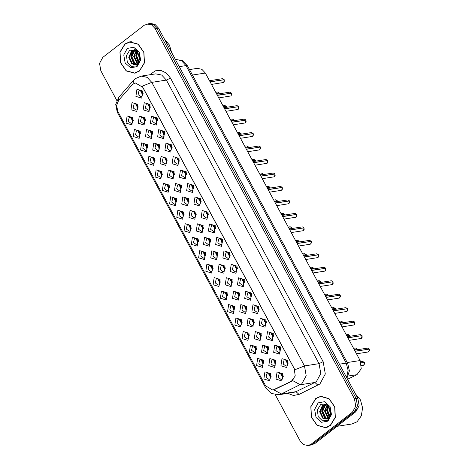 <?xml version="1.0" encoding="UTF-8"?>
<svg xmlns="http://www.w3.org/2000/svg" width="469" height="469" viewBox="0 0 469 469"><rect width="100%" height="100%" fill="white"/><g stroke="black" fill="none" stroke-linecap="round" stroke-linejoin="round"><path stroke-width="0.7" d="M204.455 259.586L198.598 257.792L199.647 250.651L205.498 252.445L204.455 259.586M201.711 252.146L200.796 255.998L203.722 258.167L204.719 257.727L205.633 253.876L202.708 251.706L201.711 252.146M211.707 273.052L205.856 271.264L206.899 264.123L212.75 265.911L211.707 273.052M208.963 265.612L208.048 269.464L210.974 271.633L211.97 271.199L212.885 267.348L209.965 265.178L208.963 265.612M218.959 286.524L213.108 284.736L214.151 277.589L220.002 279.383L218.959 286.524M216.221 279.084L215.3 282.936L218.226 285.105L219.222 284.665L220.137 280.814L217.217 278.645L216.221 279.084M240.72 326.934L234.863 325.146L235.907 318L241.764 319.794L240.72 326.934M237.976 319.495L237.062 323.346L239.987 325.515L240.984 325.076L241.898 321.224L238.973 319.055L237.976 319.495M247.972 340.406L242.115 338.612L243.159 331.472L249.016 333.266L247.972 340.406M245.228 332.967L244.314 336.818L247.239 338.981L248.236 338.548L249.15 334.696L246.225 332.527L245.228 332.967M255.224 353.872L249.373 352.084L250.417 344.944L256.267 346.732L255.224 353.872M252.48 346.433L251.566 350.284L254.491 352.454L255.488 352.014L256.402 348.162L253.477 345.999L252.48 346.433M262.476 367.344L256.625 365.556L257.669 358.41L263.519 360.204L262.476 367.344M259.732 359.905L258.818 363.756L261.743 365.926L262.74 365.486L263.654 361.634L260.735 359.465L259.732 359.905M226.21 299.996L220.36 298.202L221.403 291.061L227.254 292.855L226.21 299.996M223.473 292.556L222.552 296.408L225.478 298.571L226.474 298.137L227.395 294.286L224.469 292.117L223.473 292.556M233.468 313.462L227.612 311.674L228.655 304.533L234.512 306.321L233.468 313.462M230.725 306.023L229.81 309.874L232.73 312.043L233.732 311.609L234.647 307.758L231.721 305.589L230.725 306.023M197.203 246.114L191.346 244.326L192.39 237.185L198.246 238.973L197.203 246.114M194.459 238.674L193.545 242.526L196.47 244.695L197.467 244.255L198.381 240.404L195.456 238.234L194.459 238.674M189.951 232.642L184.094 230.854L185.138 223.713L190.994 225.501L189.951 232.642M187.207 225.202L186.293 229.054L189.212 231.223L190.215 230.789L191.129 226.937L188.204 224.768L187.207 225.202M182.693 219.175L176.842 217.382L177.886 210.241L183.737 212.035L182.693 219.175M179.955 211.736L179.035 215.588L181.96 217.757L182.957 217.317L183.877 213.465L180.952 211.296L179.955 211.736M175.441 205.703L169.59 203.915L170.634 196.775L176.485 198.563L175.441 205.703M172.703 198.264L171.783 202.116L174.708 204.285L175.705 203.845L176.625 199.993L173.7 197.824L172.703 198.264M168.189 192.231L162.338 190.443L163.382 183.303L169.233 185.091L168.189 192.231M165.446 184.792L164.531 188.644L167.456 190.813L168.453 190.379L169.368 186.527L166.448 184.358L165.446 184.792M160.937 178.765L155.087 176.971L156.13 169.831L161.981 171.625L160.937 178.765M158.194 171.326L157.279 175.177L160.205 177.346L161.201 176.907L162.116 173.055L159.19 170.886L158.194 171.326M153.685 165.293L147.829 163.505L148.872 156.365L154.729 158.153L153.685 165.293M150.942 157.854L150.027 161.705L152.953 163.874L153.949 163.435L154.864 159.583L151.938 157.414L150.942 157.854M146.434 151.821L140.577 150.033L141.62 142.893L147.477 144.681L146.434 151.821M143.69 144.382L142.775 148.233L145.695 150.402L146.697 149.969L147.612 146.117L144.687 143.948L143.69 144.382M139.176 138.355L133.325 136.561L134.369 129.421L140.219 131.214L139.176 138.355M136.438 130.915L135.523 134.767L138.443 136.936L139.44 136.497L140.36 132.645L137.435 130.476L136.438 130.915M131.924 124.883L126.073 123.095L127.117 115.954L132.967 117.742L131.924 124.883M129.186 117.443L128.266 121.295L131.191 123.464L132.188 123.025L133.108 119.173L130.183 117.01L129.186 117.443M269.728 380.816L263.877 379.022L264.921 371.882L270.771 373.67L269.728 380.816M266.99 373.377L266.07 377.228L268.995 379.392L269.992 378.958L270.912 375.106L267.987 372.937L266.99 373.377M209.362 246.225L203.511 244.437L204.554 237.296L210.405 239.084L209.362 246.225M206.618 238.785L205.703 242.637L208.629 244.806L209.625 244.372L210.54 240.521L207.62 238.352L206.618 238.785M216.614 259.697L210.763 257.909L211.806 250.768L217.657 252.557L216.614 259.697M213.876 252.258L212.955 256.109L215.881 258.278L216.877 257.839L217.798 253.987L214.872 251.818L213.876 252.258M223.865 273.169L218.015 271.375L219.058 264.235L224.909 266.029L223.865 273.169M221.128 265.73L220.213 269.581L223.133 271.75L224.129 271.311L225.05 267.459L222.124 265.29L221.128 265.73M231.123 286.635L225.267 284.847L226.31 277.707L232.167 279.495L231.123 286.635M228.38 279.196L227.465 283.047L230.385 285.216L231.387 284.783L232.302 280.931L229.376 278.762L228.38 279.196M252.879 327.045L247.028 325.257L248.072 318.117L253.922 319.905L252.879 327.045M250.135 319.606L249.221 323.458L252.146 325.627L253.143 325.193L254.057 321.341L251.138 319.172L250.135 319.606M245.627 313.579L239.776 311.785L240.82 304.645L246.671 306.439L245.627 313.579M242.883 306.14L241.969 309.991L244.894 312.155L245.891 311.721L246.805 307.869L243.88 305.7L242.883 306.14M274.641 367.456L268.784 365.668L269.827 358.527L275.684 360.315L274.641 367.456M271.897 360.016L270.982 363.868L273.902 366.037L274.904 365.603L275.819 361.746L272.894 359.582L271.897 360.016M267.383 353.989L261.532 352.196L262.576 345.055L268.426 346.849L267.383 353.989M264.645 346.55L263.725 350.402L266.65 352.565L267.647 352.131L268.567 348.279L265.642 346.11L264.645 346.55M260.131 340.517L254.28 338.729L255.324 331.583L261.174 333.377L260.131 340.517M257.393 333.078L256.473 336.93L259.398 339.099L260.395 338.659L261.315 334.807L258.39 332.638L257.393 333.078M238.375 300.107L232.518 298.319L233.562 291.173L239.419 292.967L238.375 300.107M235.631 292.668L234.717 296.519L237.642 298.689L238.639 298.249L239.553 294.397L236.628 292.228L235.631 292.668M202.11 232.759L196.259 230.965L197.302 223.824L203.153 225.618L202.11 232.759M199.366 225.319L198.451 229.171L201.377 231.34L202.374 230.9L203.288 227.049L200.363 224.88L199.366 225.319M194.858 219.287L189.001 217.499L190.045 210.358L195.901 212.146L194.858 219.287M192.114 211.847L191.2 215.699L194.125 217.868L195.122 217.428L196.036 213.577L193.111 211.408L192.114 211.847M187.606 205.815L181.749 204.027L182.793 196.886L188.649 198.674L187.606 205.815M184.862 198.375L183.948 202.227L186.873 204.396L187.87 203.962L188.784 200.111L185.859 197.941L184.862 198.375M180.348 192.349L174.497 190.555L175.541 183.414L181.397 185.208L180.348 192.349M177.61 184.909L176.696 188.761L179.615 190.93L180.618 190.49L181.532 186.639L178.607 184.469L177.61 184.909M173.096 178.877L167.245 177.089L168.289 169.948L174.14 171.736L173.096 178.877M170.358 171.437L169.438 175.289L172.363 177.458L173.36 177.018L174.28 173.167L171.355 170.997L170.358 171.437M165.844 165.405L159.993 163.617L161.037 156.476L166.888 158.264L165.844 165.405M163.101 157.965L162.186 161.817L165.111 163.986L166.108 163.552L167.023 159.7L164.103 157.531L163.101 157.965M158.592 151.938L152.742 150.144L153.785 143.004L159.636 144.798L158.592 151.938M155.849 144.499L154.934 148.351L157.86 150.52L158.856 150.08L159.771 146.228L156.845 144.059L155.849 144.499M151.34 138.466L145.484 136.678L146.527 129.538L152.384 131.326L151.34 138.466M148.597 131.027L147.682 134.879L150.608 137.048L151.604 136.608L152.519 132.756L149.593 130.593L148.597 131.027M144.089 124.994L138.232 123.206L139.275 116.066L145.132 117.854L144.089 124.994M141.345 117.555L140.43 121.407L143.356 123.576L144.352 123.142L145.267 119.29L142.342 117.121L141.345 117.555M136.831 111.528L130.98 109.734L132.024 102.594L137.88 104.388L136.831 111.528M134.093 104.089L133.178 107.94L136.098 110.109L137.1 109.67L138.015 105.818L135.09 103.649L134.093 104.089M281.892 380.928L276.036 379.14L277.079 371.993L282.936 373.787L281.892 380.928M279.149 373.488L278.234 377.34L281.16 379.509L282.156 379.069L283.071 375.218L280.145 373.048L279.149 373.488M279.547 354.101L273.691 352.313L274.734 345.166L280.591 346.96L279.547 354.101M276.804 346.661L275.889 350.513L278.815 352.682L279.811 352.242L280.726 348.391L277.8 346.222L276.804 346.661M272.296 340.629L266.439 338.841L267.482 331.7L273.339 333.488L272.296 340.629M269.552 333.189L268.637 337.041L271.563 339.21L272.559 338.776L273.474 334.925L270.549 332.756L269.552 333.189M265.038 327.163L259.187 325.369L260.231 318.228L266.087 320.022L265.038 327.163M262.3 319.723L261.385 323.575L264.305 325.738L265.307 325.304L266.222 321.453L263.297 319.283L262.3 319.723M257.786 313.691L251.935 311.903L252.979 304.756L258.829 306.55L257.786 313.691M255.048 306.251L254.128 310.103L257.053 312.272L258.05 311.832L258.97 307.981L256.045 305.811L255.048 306.251M250.534 300.219L244.683 298.431L245.727 291.29L251.577 293.078L250.534 300.219M247.79 292.779L246.876 296.631L249.801 298.8L250.798 298.366L251.712 294.514L248.793 292.345L247.79 292.779M243.282 286.752L237.431 284.959L238.475 277.818L244.326 279.612L243.282 286.752M240.538 279.313L239.624 283.165L242.549 285.334L243.546 284.894L244.46 281.042L241.535 278.873L240.538 279.313M236.03 273.28L230.173 271.492L231.217 264.352L237.074 266.14L236.03 273.28M233.286 265.841L232.372 269.693L235.297 271.862L236.294 271.422L237.208 267.57L234.283 265.401L233.286 265.841M228.778 259.808L222.922 258.02L223.965 250.88L229.822 252.668L228.778 259.808M226.035 252.369L225.12 256.221L228.045 258.39L229.042 257.956L229.957 254.104L227.031 251.935L226.035 252.369M221.526 246.342L215.67 244.548L216.713 237.408L222.57 239.202L221.526 246.342M218.783 238.903L217.868 242.754L220.788 244.924L221.79 244.484L222.705 240.632L219.779 238.463L218.783 238.903M214.269 232.87L208.418 231.082L209.461 223.942L215.312 225.73L214.269 232.87M211.531 225.431L210.61 229.282L213.536 231.452L214.532 231.012L215.453 227.16L212.527 224.991L211.531 225.431M207.017 219.398L201.166 217.61L202.209 210.47L208.06 212.258L207.017 219.398M204.279 211.959L203.358 215.81L206.284 217.979L207.28 217.546L208.195 213.694L205.275 211.525L204.279 211.959M199.765 205.932L193.914 204.138L194.957 196.998L200.808 198.792L199.765 205.932M197.021 198.493L196.106 202.344L199.032 204.513L200.029 204.074L200.943 200.222L198.024 198.053L197.021 198.493M192.513 192.46L186.656 190.672L187.706 183.531L193.556 185.319L192.513 192.46M189.769 185.021L188.855 188.872L191.78 191.041L192.777 190.602L193.691 186.75L190.766 184.581L189.769 185.021M185.261 178.988L179.404 177.2L180.448 170.059L186.304 171.847L185.261 178.988M182.517 171.548L181.603 175.4L184.528 177.569L185.525 177.135L186.439 173.284L183.514 171.115L182.517 171.548M178.009 165.522L172.152 163.728L173.196 156.587L179.052 158.381L178.009 165.522M175.265 158.082L174.351 161.934L177.27 164.103L178.273 163.663L179.187 159.812L176.262 157.643L175.265 158.082M170.751 152.05L164.9 150.262L165.944 143.121L171.795 144.909L170.751 152.05M168.013 144.61L167.093 148.462L170.018 150.631L171.015 150.191L171.935 146.34L169.01 144.176L168.013 144.61M163.499 138.578L157.648 136.79L158.692 129.649L164.543 131.437L163.499 138.578M160.761 131.138L159.841 134.996L162.766 137.159L163.763 136.725L164.683 132.874L161.758 130.704L160.761 131.138M156.247 125.112L150.397 123.318L151.44 116.177L157.291 117.971L156.247 125.112M153.504 117.672L152.589 121.524L155.515 123.693L156.511 123.253L157.426 119.402L154.506 117.232L153.504 117.672M148.995 111.64L143.145 109.852L144.188 102.711L150.039 104.499L148.995 111.64M146.252 104.2L145.337 108.052L148.263 110.221L149.259 109.781L150.174 105.93L147.248 103.766L146.252 104.2M141.744 98.168L135.887 96.38L136.93 89.239L142.787 91.027L141.744 98.168M139 90.734L138.085 94.586L141.011 96.749L142.007 96.315L142.922 92.463L139.997 90.294L139 90.734M286.799 367.573L280.949 365.779L281.992 358.638L287.843 360.432L286.799 367.573M284.056 360.133L283.141 363.985L286.067 366.148L287.063 365.714L287.978 361.863L285.052 359.694L284.056 360.133M205.006 257.463L204.144 251.982M212.258 270.935L211.396 265.448M219.51 284.407L218.654 278.92M241.271 324.818L240.409 319.33M248.523 338.284L247.661 332.802M255.775 351.756L254.913 346.269M263.027 365.228L262.171 359.741M226.762 297.874L225.906 292.392M234.013 311.346L233.157 305.858M197.754 243.997L196.892 238.51M190.496 230.525L189.64 225.038M183.244 217.053L182.388 211.572M175.992 203.587L175.136 198.1M168.74 190.115L167.884 184.628M161.488 176.643L160.627 171.162M154.237 163.177L153.375 157.69M146.979 149.705L146.123 144.218M139.727 136.233L138.871 130.751M132.475 122.767L131.619 117.279M270.279 378.694L269.423 373.213M209.913 244.109L209.057 238.621M217.165 257.581L216.309 252.093M224.417 271.047L223.561 265.565M231.674 284.519L230.812 279.032M253.43 324.929L252.574 319.442M246.178 311.457L245.316 305.976M275.186 365.339L274.33 359.852M267.934 351.867L267.078 346.386M260.682 338.401L259.826 332.914M238.926 297.991L238.064 292.504M202.661 230.637L201.799 225.155M195.409 217.17L194.547 211.683M188.157 203.698L187.295 198.211M180.899 190.226L180.043 184.745M173.647 176.76L172.791 171.273M166.395 163.288L165.539 157.801M159.143 149.816L158.282 144.335M151.892 136.35L151.03 130.863M144.64 122.878L143.778 117.391M137.382 109.406L136.526 103.925M282.444 378.811L281.582 373.324M280.099 351.985L279.237 346.497M272.847 338.512L271.985 333.025M265.589 325.04L264.733 319.559M258.337 311.574L257.481 306.087M251.085 298.102L250.229 292.615M243.833 284.63L242.971 279.149M236.581 271.164L235.719 265.677M229.329 257.692L228.467 252.205M222.072 244.22L221.216 238.739M214.82 230.754L213.964 225.267M207.568 217.282L206.712 211.795M200.316 203.81L199.454 198.328M193.064 190.344L192.202 184.856M185.812 176.872L184.95 171.384M178.554 163.4L177.698 157.918M171.302 149.933L170.446 144.446M164.05 136.461L163.194 130.974M156.798 122.989L155.943 117.508M149.547 109.523L148.685 104.036M142.295 96.051L141.433 90.564M287.35 365.451L286.489 359.969M131.877 85.124L132.827 84.227L135.523 83.042L142.705 87.246L294.192 368.593L295.224 375.98L291.36 381.315L272.8 390.085L265.612 385.881L117.836 111.429L116.588 105.525L118.645 100.272L131.877 85.124M189.505 69.611L197.361 68.38L201.834 69.295L205.34 73.053L360.133 360.526L361.277 368.734L356.985 374.661L347.57 379.257M124.906 43.986L119.947 52.118L120.463 62.664L126.22 70.919L134.644 73.182L139.481 71.059L144.44 62.928L143.924 52.381L138.167 44.127L129.743 41.864L124.906 43.986M134.363 73.058L135.418 73.029M315.772 398.462L310.812 406.594L311.328 417.14L317.085 425.389L325.509 427.658L330.346 425.535L335.306 417.398L334.79 406.852L329.033 398.603L320.608 396.34L315.772 398.462M325.228 427.529L326.283 427.505M142.195 86.155L294.89 369.736L304.481 365.926L306.21 375.78L301.872 383.777L281.406 393.972L279.002 394.734L293.576 392.447L295.98 391.691L314.857 382.487L316.446 381.496L320.778 373.5L319.055 363.645L166.366 80.064L161.682 75.052L155.72 73.838L141.151 76.119L147.108 77.332L151.792 82.345L142.195 86.155M275.274 394.751L300.107 440.883L303.619 444.641L308.092 445.55L309.839 445.274L312.835 443.961L354.212 411.858L357.466 405.861L356.17 398.468L156.892 28.363L153.381 24.605L148.907 23.696L144.165 25.279L102.787 57.388L99.534 63.385L100.829 70.778L116.799 100.436M293.406 379.867L291.642 381.268L273.814 389.868L281.406 393.972L295.98 391.691L299.029 394.429L293.395 395.455L287.784 393.356M308.092 445.55L311.082 444.237L352.465 412.134L355.719 406.131L354.423 398.744L155.139 28.638L151.628 24.88L147.16 23.972M321.388 396.246L320.38 396.545M130.523 41.77L129.514 42.069M310.115 445.228L314.722 443.662L355.883 411.723L359.137 405.726L357.841 398.333L158.499 28.117L154.987 24.359L150.52 23.45L149.183 23.661M310.179 445.216L312.97 443.938L354.136 411.999L356.252 409.466M355.168 351.304L369.25 349.106L369.437 350.683L368.206 351.973L368.804 351.709L369.232 349.129M285.867 361.013L287.339 363.035L288.189 363.158M368.968 349.147L355.092 351.158M286.788 360.157L286.917 361.816L288.183 362.906L287.339 363.035M367.602 348.098L369.173 348.959L367.602 348.098L354.541 350.144M364.343 362.461L364.524 364.038L363.299 365.328L363.897 365.064L364.337 362.478M280.954 374.368L282.432 376.39L283.282 376.519M364.061 362.502L361.066 362.813M281.881 373.517L282.01 375.177L283.27 376.261L282.432 376.39M364.325 362.461L361.107 362.965M269.722 373.4L269.851 375.059L271.111 376.15L270.273 376.279L268.796 374.256M270.273 376.279L271.117 376.402M361.998 335.64L362.179 337.217L361.787 338.02L360.954 338.501L361.552 338.237L361.992 335.652M278.609 347.541L280.087 349.563L280.937 349.692M361.716 335.675L347.834 337.692M279.536 346.691L279.665 348.35L280.925 349.44L280.087 349.563M361.98 335.634L347.916 337.838M354.746 322.168L354.927 323.745L353.702 325.029L354.3 324.771L354.728 322.162L340.664 324.366M271.358 334.075L272.835 336.091L273.685 336.22M354.464 322.209L340.582 324.22M272.284 333.219L272.413 334.878L273.673 335.968L272.835 336.091M353.093 321.159L354.664 322.021L353.093 321.159L340.037 323.2M347.494 308.696L347.676 310.273L347.283 311.082L346.45 311.563L347.048 311.299L347.47 308.719M264.106 320.603L265.583 322.625L266.427 322.748M347.212 308.737L333.33 310.748M265.032 319.747L265.161 321.406L266.421 322.496L265.583 322.625M347.476 308.696L333.412 310.894M345.841 307.687L347.412 308.549L345.841 307.687L332.779 309.733M340.236 295.23L340.424 296.807L339.198 298.091L339.796 297.827L340.224 295.224L326.154 297.428M256.854 307.131L258.331 309.153L259.175 309.282M339.961 295.265L326.078 297.282M259.169 309.03L258.331 309.153M257.78 306.28L257.909 307.94L259.164 309.03M263.859 362.684L263.015 362.807L261.544 360.784M262.47 359.934L262.599 361.593L263.854 362.678M263.015 362.807L263.865 362.936M255.212 346.462L255.347 348.121L256.607 349.212L255.763 349.335L254.292 347.318M255.763 349.335L256.613 349.464M247.96 332.99L248.089 334.649L249.35 335.74L248.511 335.868L247.034 333.846M248.511 335.868L249.361 335.992M240.708 319.524L240.837 321.183L242.098 322.273L241.259 322.396L239.782 320.374M241.259 322.396L242.11 322.525M357.296 349.71L357.073 348.989L354.165 349.446M273.703 360.901L275.18 362.918L276.024 363.047M356.809 349.036L354.089 349.299M274.629 360.045L274.758 361.705L276.018 362.795L275.18 362.918M355.438 347.986L357.009 348.848L355.438 347.986L353.538 348.279M349.833 335.523L350.044 336.238L349.827 335.534M266.451 347.429L267.928 349.452L268.772 349.575M349.557 335.564L346.837 335.833M267.377 346.573L267.506 348.233L268.766 349.323L267.928 349.452M349.821 335.523L346.913 335.974M348.186 334.514L349.757 335.376L348.186 334.514L346.286 334.813M342.786 322.772L342.581 322.051L339.662 322.508M259.199 333.957L260.67 335.98L261.52 336.109M342.306 322.092L339.579 322.361M261.514 335.857L260.67 335.98M260.125 333.107L260.254 334.766L261.509 335.857M335.329 308.584L335.534 309.3L335.323 308.596M251.947 320.491L253.418 322.508L254.268 322.637M335.048 308.625L332.328 308.889M252.867 319.635L253.002 321.294L254.262 322.385L253.418 322.508M335.317 308.579L332.41 309.036M333.682 307.576L335.253 308.438L333.682 307.576L331.782 307.869M131.578 41.747L129.766 42.028L124.983 44.127L120.076 52.176L120.586 62.612L126.278 70.778L134.621 73.017L139.41 70.919L144.311 62.869L143.801 52.434L138.109 44.268L129.766 42.028M171.66 52.557L169.397 45.024L164.601 39.449M139.78 59.991L138.636 55.705L138.953 53.173M139.979 59.047L139.252 55.612L139.357 54.029M138.789 62.178L136.168 56.092L137.534 51.25M139.053 61.756L136.784 55.999L137.868 51.608M137.669 63.421L136.684 62.852L133.7 56.479L136.309 50.242M139.064 63.591L138.724 63.491M137.956 63.163L137.3 62.758L134.316 56.386L136.596 50.441M136.473 64.165L134.216 63.239L131.232 56.866L134.163 50.371L135.324 49.714M136.778 64.019L134.838 63.145L131.848 56.767L134.779 50.277L135.535 49.808M133.612 64.482L135.277 64.517L137.534 63.526L140.043 58.496L136.872 50.652L129.737 50.183L126.46 55.483L127.339 62.184L131.648 66.393L136.86 65.924L140.331 60.325L137.388 64.57L133.612 64.482L131.748 63.626L128.764 57.253L131.695 50.758L135.265 49.691M135.535 64.47L132.369 63.532L129.38 57.154L132.311 50.664L134.421 49.708M134.732 49.65L135.066 49.608M127.292 48.424L123.757 54.943L125.164 62.975L130.687 67.812L137.095 66.621L140.63 60.102L139.223 52.071L133.7 47.234L127.292 48.424M134.621 73.017L136.426 72.736M134.533 64.441L131.127 56.638L132.833 50.324M138.461 62.623L136.063 55.864L137.065 50.81M134.058 64.347L130.822 56.685L132.358 50.629M138.279 62.828L135.758 55.911L136.86 50.64M322.443 396.217L320.632 396.498L315.842 398.597L310.941 406.646L311.445 417.088L317.144 425.254L325.486 427.494L330.27 425.395L335.177 417.346L334.667 406.904L328.974 398.744L320.632 396.498M337.041 426.344L352.008 424.005L356.997 421.819L361.329 415.892L362.59 407.878L360.45 399.864L355.467 393.925M330.645 414.461L329.502 410.182L329.813 407.643M330.844 413.523L330.117 410.082L330.223 408.499M329.654 416.654L327.034 410.568L328.4 405.72M329.918 416.232L327.649 410.469L328.734 406.084M328.535 417.897L327.55 417.328L324.566 410.955L327.174 404.718M329.93 418.067L329.59 417.967M328.822 417.639L328.165 417.228L325.181 410.856L327.462 404.917M327.339 418.641L325.081 417.715L322.097 411.342L325.029 404.847L326.19 404.19M327.643 418.489L325.697 417.615L322.713 411.243L325.644 404.753L326.401 404.284M324.472 418.958L326.143 418.993L328.4 418.002L330.909 412.972L327.737 405.128L320.597 404.659L317.32 409.953L318.205 416.654L322.514 420.869L327.725 420.4L331.196 414.795L328.247 419.046L324.472 418.958L322.613 418.102L319.629 411.723L322.561 405.234L326.131 404.161M326.401 418.946L323.229 418.002L320.245 411.63L323.176 405.134L325.287 404.178M325.592 404.126L325.932 404.079M318.158 402.894L314.623 409.419L316.03 417.451L321.552 422.288L327.96 421.098L331.495 414.578L330.088 406.547L324.56 401.704L318.158 402.894M325.486 427.494L327.292 427.206M325.392 418.917L321.992 411.108L323.698 404.8M329.32 417.099L326.928 410.34L327.931 405.286M324.923 418.817L321.687 411.161L323.223 405.105M329.144 417.304L326.617 410.387L327.725 405.116M332.984 281.758L333.172 283.335L332.773 284.144L331.941 284.619L332.544 284.361L332.978 281.769M249.602 293.664L251.073 295.681L251.912 295.558L250.657 294.468L250.528 292.808M251.079 295.681L251.923 295.81M332.709 281.799L318.826 283.809M332.972 281.758L318.902 283.956M331.337 280.749L332.908 281.611L331.337 280.749L318.275 282.789M325.732 268.286L325.92 269.863L324.689 271.152L325.287 270.889L325.732 268.286L311.651 270.484M242.35 280.192L243.821 282.215L244.671 282.338M325.451 268.327L311.574 270.343M243.27 279.336L243.405 280.995L244.666 282.086L243.821 282.215M318.48 254.819L318.662 256.396L318.269 257.2L317.437 257.68L318.035 257.417L318.474 254.831M235.092 266.72L236.569 268.743L237.42 268.872M318.199 254.855L304.317 256.871M236.018 265.87L236.147 267.529L237.408 268.62L236.569 268.743M318.463 254.814L304.399 257.018M316.833 253.805L318.404 254.673L316.833 253.805L303.771 255.851M311.228 241.347L311.41 242.924L310.185 244.208L310.783 243.95L311.228 241.347L297.147 243.546M227.84 253.254L229.318 255.271L230.168 255.4M310.947 241.388L297.065 243.399M228.766 252.398L228.895 254.057L230.156 255.148L229.318 255.271M328.282 295.828L328.077 295.112L325.158 295.564M244.695 307.019L246.166 309.042L247.016 309.165M327.796 295.153L325.076 295.423M245.615 306.163L245.744 307.822L247.011 308.913L246.166 309.042M320.825 281.646L321.031 282.361L320.819 281.658M237.437 293.547L238.914 295.57L239.765 295.699M320.544 281.681L317.824 281.951M238.363 292.697L238.492 294.356L239.753 295.447L238.914 295.57M320.808 281.64L317.9 282.098M319.178 280.632L320.743 281.5L319.178 280.632L317.273 280.931M313.573 268.174L313.779 268.889L313.573 268.174L310.648 268.626M230.185 280.081L231.663 282.098L232.507 282.227M313.292 268.215L310.572 268.479M231.111 279.225L231.24 280.884L232.501 281.975L231.663 282.098M306.527 255.417L306.31 254.714M222.933 266.609L224.411 268.631L225.255 268.755M306.04 254.743L303.32 255.013M223.86 265.753L223.989 267.412L225.249 268.502L224.411 268.631M306.538 255.417L306.304 254.702L303.396 255.154M304.668 253.694L306.239 254.556L304.668 253.694L302.769 253.993M233.456 306.052L233.585 307.711L234.846 308.801L234.008 308.924L232.53 306.908M234.008 308.924L234.852 309.053M226.205 292.58L226.334 294.239L227.594 295.329L226.756 295.458L225.278 293.436M226.756 295.458L227.6 295.581M218.953 279.114L219.082 280.773L220.342 281.863L219.498 281.986L218.026 279.964M219.498 281.986L220.348 282.115M303.976 227.875L304.158 229.452L302.933 230.742L303.531 230.478L303.976 227.875L289.895 230.074M220.588 239.782L222.066 241.805L222.91 241.928M303.695 227.916L289.813 229.933M221.515 238.926L221.644 240.585L222.904 241.676L222.066 241.805M302.323 226.867L303.894 227.729L302.323 226.867L289.267 228.913M296.719 214.409L296.906 215.986L296.508 216.789L295.681 217.27L296.279 217.006L296.713 214.421M213.336 226.316L214.814 228.333L215.658 228.462M296.443 214.444L282.561 216.461M214.263 225.46L214.392 227.119L215.652 228.21L214.814 228.333M296.707 214.403L282.637 216.608M289.467 200.937L289.654 202.514L288.423 203.804L289.027 203.54L289.467 200.937L275.385 203.136M206.084 212.844L207.556 214.861L208.406 214.99M289.191 200.978L275.309 202.989M208.4 214.738L207.556 214.861M207.011 211.988L207.14 213.647L208.394 214.738M282.215 187.465L282.402 189.042L282.004 189.851L281.171 190.332L281.769 190.068L282.209 187.477M198.833 199.372L200.304 201.394L201.154 201.518M281.933 187.506L268.057 189.523M199.753 198.516L199.888 200.175L201.148 201.265L200.304 201.394M282.203 187.465L268.133 189.664M280.568 186.457L282.139 187.319L280.568 186.457L267.506 188.503M274.963 173.999L275.151 175.576L273.919 176.86L274.517 176.596L274.951 173.993L260.881 176.197M191.575 185.906L193.052 187.922L193.902 188.051M274.682 174.034L260.799 176.051M192.501 185.05L192.63 186.709L193.896 187.799L193.052 187.922M267.711 160.527L267.893 162.104L267.5 162.913L266.668 163.394L267.266 163.13L267.705 160.539M184.323 172.434L185.8 174.45L186.65 174.579M267.43 160.568L253.547 162.579M185.249 171.578L185.378 173.237L186.639 174.327L185.8 174.45M267.693 160.527L253.629 162.725M266.064 159.519L267.629 160.38L266.064 159.519L253.002 161.559M299.064 241.236L299.275 241.951L299.052 241.23L296.144 241.687M215.681 253.137L217.159 255.159L218.003 255.288M298.788 241.271L296.062 241.541M216.608 252.287L216.737 253.946L217.997 255.036L217.159 255.159M292.017 228.479L291.806 227.776M208.429 239.671L209.901 241.687L210.751 241.816M291.53 227.805L288.81 228.069M210.745 241.564L209.901 241.687M209.35 238.815L209.485 240.474L210.739 241.564M292.035 228.479L291.8 227.764L288.892 228.215M284.548 214.292L284.777 215.007L284.548 214.292L281.64 214.749M201.178 226.199L202.649 228.221L203.499 228.344M284.278 214.333L281.558 214.603M202.098 225.343L202.227 227.002L203.493 228.092L202.649 228.221M282.913 213.284L284.484 214.145L282.913 213.284L281.013 213.583M277.513 201.541L277.302 200.838M193.92 212.733L195.397 214.749L196.247 214.878M277.027 200.861L274.306 201.131M194.846 211.877L194.975 213.536L196.235 214.626L195.397 214.749M277.525 201.535L277.29 200.82L274.383 201.277M270.038 187.354L270.273 188.069L270.038 187.354L267.131 187.805M186.668 199.261L188.145 201.277L188.989 201.406M269.775 187.395L267.054 187.659M187.594 198.405L187.723 200.064L188.984 201.154L188.145 201.277M268.403 186.345L269.974 187.207L268.403 186.345L266.503 186.639M262.804 173.882L263.009 174.597L262.804 173.882L259.879 174.339M179.416 185.788L180.893 187.811L181.738 187.934M262.523 173.923L259.803 174.192M180.342 184.933L180.471 186.592L181.732 187.682L180.893 187.811M213.09 268.391L212.246 268.514L210.774 266.498M211.695 265.642L211.83 267.301L213.084 268.391M212.246 268.514L213.096 268.643M204.443 252.17L204.572 253.829L205.838 254.919L204.994 255.048L203.517 253.026M204.994 255.048L205.844 255.171M197.191 238.703L197.32 240.363L198.58 241.453L197.742 241.576L196.265 239.559M197.742 241.576L198.592 241.705M189.939 225.231L190.068 226.89L191.329 227.981L190.49 228.104L189.013 226.087M190.49 228.104L191.334 228.233M182.687 211.759L182.816 213.418L184.077 214.509L183.238 214.638L181.761 212.615M183.238 214.638L184.083 214.767M175.435 198.293L175.564 199.952L176.825 201.043L175.981 201.166L174.509 199.149M175.981 201.166L176.831 201.295M260.459 147.055L260.641 148.632L259.416 149.922L260.014 149.658L260.459 147.055L246.377 149.259M177.071 158.962L178.548 160.984L179.393 161.113M260.178 147.096L246.295 149.113M177.997 158.112L178.126 159.765L179.387 160.855L178.548 160.984M239.12 135.787L253.201 133.589L253.389 135.166L252.164 136.45L252.762 136.186L253.196 133.601M169.819 145.496L171.296 147.512L172.141 147.641M252.926 133.624L239.043 135.641M170.745 144.64L170.874 146.299L172.135 147.389L171.296 147.512M251.554 132.575L253.125 133.442L251.554 132.575L238.492 134.621M245.949 120.117L246.137 121.694L244.912 122.984L245.51 122.72L245.949 120.117L231.868 122.315M162.567 132.024L164.039 134.04L164.889 134.169M245.674 120.158L231.792 122.169M163.493 131.168L163.622 132.827L164.883 133.917L164.039 134.04M224.616 108.849L238.698 106.645L238.885 108.222L237.654 109.512L238.252 109.248L238.692 106.656M155.315 118.551L156.787 120.574L157.637 120.703M238.416 106.686L224.54 108.702M157.631 120.445L156.787 120.574M156.236 117.701L156.37 119.355L157.625 120.445M231.434 93.173L231.633 94.756L231.012 95.776L231.434 93.173L217.364 95.377M148.063 105.085L149.535 107.102L150.385 107.231M231.164 93.214L217.288 95.23M148.984 104.229L149.113 105.888L150.379 106.979L149.535 107.102M229.798 92.164L231.369 93.032L229.798 92.164L216.737 94.21M210.112 81.905L224.194 79.707L224.375 81.284L223.15 82.573L223.748 82.31L224.188 79.718M140.806 91.613L142.283 93.63L143.133 93.759M223.912 79.748L210.03 81.758M141.732 90.757L141.861 92.416L143.121 93.507L142.283 93.63M255.757 161.131L255.535 160.41L255.769 161.125M172.164 172.322L173.641 174.339L174.486 174.468M255.458 160.263L253.899 159.401L255.453 160.292L252.545 160.72M173.09 171.466L173.219 173.125L174.48 174.216L173.641 174.339M255.535 160.41L252.627 160.867M248.294 146.944L248.5 147.659L248.294 146.944L245.375 147.395M164.912 158.85L166.384 160.867L167.234 160.996M248.019 146.985L245.293 147.248M165.838 157.994L165.967 159.653L167.228 160.744L166.384 160.867M241.248 134.193L241.037 133.483M157.66 145.378L159.132 147.401L159.982 147.53M240.761 133.513L238.041 133.782M159.976 147.272L159.132 147.401M158.581 144.528L158.715 146.181L159.97 147.272M241.259 134.187L241.031 133.472L238.123 133.929M233.773 120L234.008 120.721L233.773 120L230.865 120.457M150.402 131.912L151.88 133.929L152.73 134.058M233.509 120.041L230.789 120.31M151.329 131.056L151.458 132.715L152.718 133.806L151.88 133.929M232.143 118.991L233.714 119.859L232.143 118.991L230.238 119.29M226.744 107.249L226.533 106.545M143.151 118.44L144.628 120.457L145.478 120.586M226.257 106.574L223.537 106.838M144.077 117.584L144.206 119.243L145.466 120.334L144.628 120.457M226.756 107.249L226.521 106.533L223.613 106.985M219.269 93.061L219.504 93.777L219.269 93.061L216.361 93.519M135.899 104.968L137.376 106.991L138.22 107.12M219.005 93.102L216.285 93.372M136.825 104.118L136.954 105.771L138.214 106.862L137.376 106.991M217.634 92.053L219.205 92.921L217.634 92.053L215.734 92.352M168.178 184.821L168.312 186.48L169.573 187.571L168.729 187.694L167.257 185.677M168.729 187.694L169.579 187.823M162.321 174.099L161.477 174.228L160.005 172.205M160.926 171.349L161.055 173.008L162.315 174.099M161.477 174.228L162.327 174.357M153.674 157.883L153.803 159.542L155.063 160.633L154.225 160.756L152.747 158.739M154.225 160.756L155.075 160.885M146.422 144.411L146.551 146.07L147.811 147.16L146.973 147.284L145.496 145.267M146.973 147.284L147.817 147.413M139.17 130.945L139.299 132.598L140.559 133.688L139.721 133.817L138.244 131.795M139.721 133.817L140.565 133.946M131.918 117.473L132.047 119.132L133.307 120.222L132.469 120.345L130.992 118.329M132.469 120.345L133.313 120.474M192.442 75.069L205.34 73.053M348.191 376.038L356.985 374.661M347.236 362.549L360.133 360.526M323.153 361.669L319.055 363.645L304.481 365.926L151.792 82.345L166.366 80.064L170.464 78.088L323.153 361.669L325.31 373.986L319.893 383.982L299.029 394.429M141.151 76.119L135.406 78.604L133.63 80.281L133.02 84.08M266.111 386.708L265.835 388.074L271.311 393.479L279.002 394.734M265.835 388.074L117.279 112.173L117.537 110.831M117.279 112.173L115.743 104.464L118.886 97.165L118.241 100.788M292.656 380.617L300.283 384.768L314.857 382.487L317.906 385.225M149.898 74.753L155.216 70.807L160.855 70.385L166.278 72.976L170.464 78.088M354.423 398.744L356.17 398.468M352.465 412.134L354.212 411.858M155.139 28.638L158.499 28.117M311.082 444.237L312.835 443.961M150.414 74.155L150.725 74.618M346.573 377.41L348.133 370.369L346.245 363.147L186.041 65.613L181.362 60.601L175.4 59.387L182.382 60.636L187.483 65.859L347.693 363.393L346.245 363.147L339.468 364.208M179.264 66.674L186.041 65.613L187.483 65.859M357.841 398.333L356.235 398.586M355.883 411.723L354.136 411.999M314.722 443.662L312.97 443.938M364.249 362.314L362.695 361.452L360.708 361.763M361.904 335.487L360.35 334.626L347.289 336.672M340.148 295.077L338.589 294.215L325.527 296.261M342.487 321.904L340.934 321.042L339.034 321.341M325.638 268.139L324.085 267.277L311.023 269.323M311.135 241.201L309.581 240.339L296.519 242.379M327.983 294.966L326.43 294.104L324.525 294.403M313.48 268.028L311.92 267.166L310.021 267.459M296.631 214.257L295.071 213.395L282.01 215.441M289.373 200.791L287.819 199.929L274.758 201.969M274.869 173.847L273.316 172.985L260.254 175.031M298.97 241.084L297.416 240.222L295.517 240.521M291.718 227.617L290.164 226.756L288.265 227.049M277.214 200.673L275.661 199.812L273.755 200.111M262.71 173.735L261.151 172.873L259.251 173.172M260.365 146.908L258.806 146.047L245.75 148.093M245.856 119.97L244.302 119.108L231.24 121.149M238.604 106.498L237.05 105.636L223.989 107.682M230.402 96.039L218.706 97.874M224.1 79.56L222.546 78.698L209.485 80.738M248.201 146.797L246.647 145.935L244.748 146.228M240.949 133.325L239.395 132.463L237.496 132.762M226.445 106.387L224.891 105.525L222.986 105.818M133.63 80.281L118.886 97.165M346.972 378.149L349.405 370.938L347.693 363.393M368.206 351.973L356.51 353.802M363.299 365.328L361.535 365.603M362.695 361.452L364.261 362.32M360.954 338.501L349.258 340.33M360.35 334.626L361.921 335.493M353.702 325.029L342.007 326.864M346.45 311.563L334.755 313.392M339.198 298.091L327.503 299.92M338.589 294.215L340.16 295.083M357.308 349.71L357.091 348.995M342.804 322.766L342.581 322.051M340.934 321.042L342.505 321.91M331.941 284.619L320.245 286.453M324.689 271.152L312.993 272.981M324.085 267.277L325.656 268.139M317.437 257.68L305.741 259.509M310.185 244.208L298.489 246.043M309.581 240.339L311.146 241.201M328.294 295.828L328.077 295.112M326.43 294.104L328.001 294.966M311.92 267.166L313.491 268.028M302.933 230.742L291.237 232.571M295.681 217.27L283.985 219.099M295.071 213.395L296.643 214.263M288.423 203.804L276.728 205.633M287.819 199.929L289.391 200.791M281.171 190.332L269.476 192.161M273.919 176.86L262.224 178.689M273.316 172.985L274.887 173.852M266.668 163.394L254.972 165.223M297.416 240.222L298.988 241.089M290.164 226.756L291.736 227.617M275.661 199.812L277.232 200.679M261.151 172.873L262.722 173.735M259.416 149.922L247.72 151.751M258.806 146.047L260.377 146.908M252.164 136.45L240.468 138.279M244.912 122.984L233.21 124.813M244.302 119.108L245.873 119.97M237.654 109.512L225.958 111.341M237.05 105.636L238.621 106.504M223.15 82.573L211.455 84.402M222.546 78.698L224.112 79.56M253.899 159.401L252 159.7M246.647 145.935L248.218 146.797M239.395 132.463L240.966 133.325M224.891 105.525L226.457 106.387"/></g></svg>
